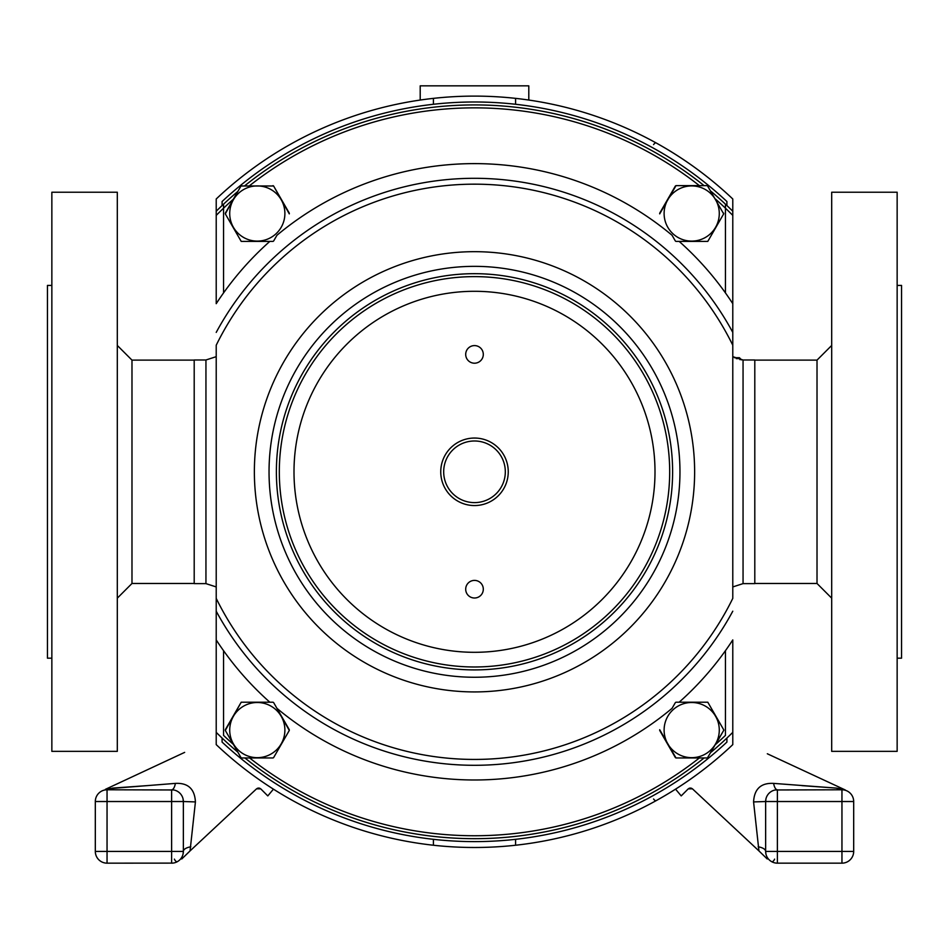 <?xml version="1.0" encoding="UTF-8"?>
<svg xmlns="http://www.w3.org/2000/svg" width="949" height="949" viewBox="0 0 949 949"><rect width="100%" height="100%" fill="white"/><g stroke="black" fill="none" stroke-linecap="round" stroke-linejoin="round"><path stroke-width="1.42" d="M776.934 863.151L841.953 863.163A11.744 11.744 0 0 0 853.685 851.419L853.685 801.525A11.744 11.744 0 0 0 841.953 789.782L845.262 789.971L843.614 789.343L836.567 788.121L773.601 783.388C760.968 782.747 754.289 788.916 753.577 801.917L758.939 850.909L692.438 788.821L688.25 788.856L681.204 795.903L675.558 789.153M289.291 213.157A31.993 31.993 0 0 1 289.303 213.513A31.993 31.993 0 0 1 289.291 213.869L273.609 185.992L289.291 213.157M272.992 185.636A31.993 31.993 0 0 1 273.609 185.992L240.999 185.992A31.993 31.993 0 0 1 241.615 185.636M223.549 292.909L223.549 208.211A363.942 363.942 0 0 1 233.383 199.183L225.316 213.869A31.993 31.993 0 0 1 225.316 213.157L240.999 185.992M284.89 213.513A27.592 27.592 0 0 1 257.309 241.105A27.592 27.592 0 0 1 229.717 213.513A27.592 27.592 0 0 1 257.309 185.921A27.592 27.592 0 0 1 284.89 213.513A27.592 27.592 0 0 0 257.309 185.921A27.592 27.592 0 0 0 229.717 213.513M237.855 752.154A366.883 366.883 0 0 1 216.218 732.355L216.218 598.38A287.63 287.63 0 0 0 732.782 598.38L732.782 345.222A287.63 287.63 0 0 0 216.218 345.222L216.218 639.923A308.176 308.176 0 0 0 269.824 702.201L241.212 702.201L225.316 730.445A31.993 31.993 0 0 1 225.316 729.722L240.999 702.557A31.993 31.993 0 0 1 241.615 702.201L272.992 702.201A31.993 31.993 0 0 1 273.609 702.557L289.291 729.722A31.993 31.993 0 0 1 289.303 730.089A31.993 31.993 0 0 1 289.291 730.445L276.942 708.334A308.176 308.176 0 0 0 672.058 708.334L675.391 702.557A31.993 31.993 0 0 1 676.008 702.201L707.385 702.201A31.993 31.993 0 0 1 708.001 702.557L723.684 729.722A31.993 31.993 0 0 1 723.684 730.445L715.617 744.419A363.942 363.942 0 0 0 725.451 735.392L725.451 650.694M284.89 730.089A27.592 27.592 0 0 1 257.309 757.67A27.592 27.592 0 0 1 229.717 730.089A27.592 27.592 0 0 1 257.309 702.497A27.592 27.592 0 0 1 284.89 730.089A27.592 27.592 0 0 0 257.309 702.497A27.592 27.592 0 0 0 229.717 730.089M659.697 730.089A31.993 31.993 0 0 1 659.709 729.722L676.008 757.966A31.993 31.993 0 0 1 675.391 757.61L659.709 730.445A31.993 31.993 0 0 1 659.697 730.089M719.283 730.089A27.592 27.592 0 0 1 691.691 757.67A27.592 27.592 0 0 1 664.11 730.089A27.592 27.592 0 0 1 691.691 702.497A27.592 27.592 0 0 1 719.283 730.089A27.592 27.592 0 0 0 691.691 702.497A27.592 27.592 0 0 0 664.11 730.089M723.684 213.157A31.993 31.993 0 0 1 723.684 213.869L707.385 185.636A31.993 31.993 0 0 1 708.001 185.992M676.008 185.636L659.709 213.869A31.993 31.993 0 0 1 659.697 213.513A31.993 31.993 0 0 1 659.709 213.157L675.391 185.992A31.993 31.993 0 0 1 676.008 185.636L707.385 185.636M719.283 213.513A27.592 27.592 0 0 1 691.691 241.105A27.592 27.592 0 0 1 664.11 213.513A27.592 27.592 0 0 1 691.691 185.921A27.592 27.592 0 0 1 719.283 213.513A27.592 27.592 0 0 0 691.691 185.921A27.592 27.592 0 0 0 664.11 213.513M205.945 359.979L205.945 583.623L194.201 583.623L194.201 359.979L205.945 359.979L216.218 356.67M743.055 583.623L743.055 359.979L754.799 359.979L754.799 583.623L743.055 583.623L732.782 586.933M528.795 100.06L528.795 85.837L420.205 85.837L420.205 100.06M172.671 863.115L107.047 863.163A11.744 11.744 0 0 1 95.315 851.419L95.315 801.525A11.744 11.744 0 0 1 107.047 789.782L105.173 789.936A11.744 10.569 -99.2 0 0 108.554 788.69L175.399 783.388C188.032 782.747 194.711 788.916 195.423 801.917L190.061 850.909L256.562 788.821L260.75 788.856L267.796 795.903L273.442 789.153M259.943 788.311L258.947 788.061M258.923 788.061L257.76 788.168M257.737 788.168L256.562 788.821M147.178 785.618L112.433 788.121A11.744 10.486 -90 0 1 107.047 789.782L173.726 789.971M183.062 854.053L183.359 851.419A11.744 11.744 0 0 1 171.627 863.163L172.101 863.151M177.321 861.68A2.93 1.364 61 0 1 174.391 859.118A2.93 1.364 -119 0 0 177.321 861.68L177.427 861.621M195.423 801.917L183.359 801.525L183.359 851.419L171.627 851.419L171.627 801.525L107.047 801.525L107.047 851.419L171.627 851.419L171.627 863.163A11.744 11.744 0 0 0 183.359 851.419A11.744 4.97 0 0 1 190.844 846.793M95.315 801.525L107.047 801.525L107.047 789.782L105.173 789.936M175.399 783.388A11.744 4.235 -90 0 1 171.627 789.782A11.744 11.744 0 0 1 183.359 801.525A11.744 11.744 0 0 0 171.627 789.782L171.627 801.525L183.359 801.525L183.05 798.844M181.757 858.987L190.061 850.909M433.408 104.271L433.408 98.364A375.685 375.685 0 0 0 216.218 198.982L216.218 211.236A366.883 366.883 0 0 1 237.855 191.437A366.883 366.883 0 0 0 223.549 204.165L223.549 208.211M216.218 732.355L216.218 744.621A375.685 375.685 0 0 0 515.592 845.239L515.592 839.331M515.592 845.239A375.685 375.685 0 0 0 732.782 744.621L732.782 732.355A366.883 366.883 0 0 1 711.145 752.154M433.408 845.239L433.408 839.331M732.782 345.222L732.782 303.68L732.782 345.222M653.553 798.999A8.802 1.708 61.1 0 0 655.937 800.766C684.182 785.12 709.793 766.401 732.782 744.621L732.782 740.635M725.451 292.909L725.451 204.165A366.883 366.883 0 0 0 711.145 191.437A366.883 366.883 0 0 1 732.782 211.236L732.782 198.982A375.685 375.685 0 0 0 433.408 98.364M515.592 104.271L515.592 98.364M729.852 196.229L732.782 198.982C709.793 177.202 684.182 158.483 655.937 142.825A8.802 1.708 118.9 0 0 653.553 144.604M222.09 738.049L222.09 742.082A369.813 369.813 0 0 0 726.91 742.082L726.91 738.049M726.91 205.553L726.91 201.52A369.813 369.813 0 0 0 222.09 201.52L222.09 205.553M736.246 358.603L739.401 358.603L739.401 357.702L734.396 357.702M739.401 358.603L740.066 359.718M272.992 241.402L273.609 241.046A31.993 31.993 0 0 1 272.992 241.402L241.615 241.402A31.993 31.993 0 0 1 240.999 241.046L225.316 213.869L241.212 241.402L269.824 241.402A308.176 308.176 0 0 0 216.218 303.68L216.218 211.236M233.383 744.419A363.942 363.942 0 0 1 223.549 735.392L223.549 650.694M273.609 757.61L289.291 730.445L273.609 757.61A31.993 31.993 0 0 1 272.992 757.966L273.609 757.61M249.634 757.966A363.942 363.942 0 0 0 699.366 757.966M708.001 757.61A31.993 31.993 0 0 1 707.385 757.966L723.885 730.089L707.788 702.201L679.176 702.201A308.176 308.176 0 0 0 732.782 639.923L732.782 732.355M725.451 208.211A363.942 363.942 0 0 0 715.617 199.183A363.942 363.942 0 0 1 732.782 215.387L732.782 303.68A308.176 308.176 0 0 0 679.176 241.402L707.788 241.402L723.684 213.869L708.001 241.046A31.993 31.993 0 0 1 707.385 241.402L676.008 241.402A31.993 31.993 0 0 1 675.391 241.046L676.008 241.402M675.391 241.046L672.058 235.269A308.176 308.176 0 0 0 276.942 235.269L273.609 241.046M699.366 185.636A363.942 363.942 0 0 0 249.634 185.636A363.942 363.942 0 0 1 699.366 185.636M244.913 185.636A366.883 366.883 0 0 1 704.087 185.636A366.883 366.883 0 0 0 244.913 185.636M676.008 702.201L675.391 702.557M707.385 757.966L676.008 757.966M241.212 757.966L241.615 757.966A31.993 31.993 0 0 1 240.999 757.61L241.212 757.966M273.609 702.557L272.992 702.201M240.999 757.61L225.316 730.445M272.992 757.966L241.615 757.966M765.938 854.053L765.641 851.419L777.373 851.419L777.373 801.525L841.953 801.525L841.953 851.419L777.373 851.419L777.373 863.163L776.353 863.115M774.609 859.118A2.93 1.364 119 0 1 771.679 861.68L771.573 861.621M689.057 788.311L690.053 788.061M690.077 788.061L691.24 788.168M691.263 788.168L692.438 788.821M801.822 785.618L836.567 788.121A11.744 10.486 -90 0 0 841.953 789.782L775.274 789.971M753.577 801.917L765.641 801.525L765.641 851.419A11.744 11.744 0 0 0 777.373 863.163A11.744 11.744 0 0 1 765.641 851.419A11.744 4.97 180 0 0 758.156 846.793M773.601 783.388A11.744 4.235 -90 0 0 777.373 789.782A11.744 11.744 0 0 0 765.641 801.525A11.744 11.744 0 0 1 777.373 789.782L777.373 801.525L765.641 801.525L765.95 798.844M767.314 753.767L845.262 789.971L841.953 789.782L841.953 801.525L853.685 801.525M767.243 858.987L758.939 850.909M840.446 788.69A11.744 10.569 -80.8 0 0 843.827 789.936M754.799 360.122L817.018 360.122L817.018 583.481L831.692 598.155M897.149 285.424L901.55 285.424L901.55 658.179L897.149 658.179M831.692 192.232L831.692 751.359L897.149 751.359L897.149 192.232L831.692 192.232M194.201 583.481L131.982 583.481L131.982 360.122L117.308 345.448M51.851 658.179L47.45 658.179L47.45 285.424L51.851 285.424M117.308 751.359L117.308 192.232L51.851 192.232L51.851 751.359L117.308 751.359M443.681 471.795A30.819 30.819 0 0 0 474.5 502.614A30.819 30.819 0 0 0 505.319 471.795A30.819 30.819 0 0 0 474.5 440.988A30.819 30.819 0 0 0 443.681 471.795M508.249 471.795A33.749 33.749 0 0 1 474.5 505.556A33.749 33.749 0 0 1 440.751 471.795A33.749 33.749 0 0 1 474.5 438.047A33.749 33.749 0 0 1 508.249 471.795M465.698 589.199A8.802 8.802 0 0 0 474.5 598.012A8.802 8.802 0 0 0 483.302 589.199A8.802 8.802 0 0 0 474.5 580.397A8.802 8.802 0 0 0 465.698 589.199M465.698 354.404A8.802 8.802 0 0 0 474.5 363.206A8.802 8.802 0 0 0 483.302 354.404A8.802 8.802 0 0 0 474.5 345.59A8.802 8.802 0 0 0 465.698 354.404M276.384 471.795A198.116 198.116 0 0 1 474.5 273.68A198.116 198.116 0 0 1 672.616 471.795A198.116 198.116 0 0 1 474.5 669.911A198.116 198.116 0 0 1 276.384 471.795M655 471.795A180.5 180.5 0 0 0 474.5 291.296A180.5 180.5 0 0 0 294 471.795A180.5 180.5 0 0 0 474.5 652.307A180.5 180.5 0 0 0 655 471.795M279.314 471.795A195.186 195.186 0 0 1 474.5 276.622A195.186 195.186 0 0 1 669.686 471.795A195.186 195.186 0 0 1 474.5 666.981A195.186 195.186 0 0 1 279.314 471.795M694.632 471.795A220.132 220.132 0 0 0 474.5 251.675A220.132 220.132 0 0 0 254.368 471.795A220.132 220.132 0 0 0 474.5 691.928A220.132 220.132 0 0 0 694.632 471.795M679.959 471.795A205.458 205.458 0 0 0 474.5 266.349A205.458 205.458 0 0 0 269.042 471.795A205.458 205.458 0 0 0 474.5 677.254A205.458 205.458 0 0 0 679.959 471.795M732.782 211.236L732.782 215.387M732.782 611.203A293.502 293.502 0 0 1 216.218 611.203M216.218 332.399A293.502 293.502 0 0 1 732.782 332.399M233.383 199.183A363.942 363.942 0 0 0 216.218 215.387M704.087 757.966A366.883 366.883 0 0 1 244.913 757.966M107.047 863.163L107.047 851.419L95.315 851.419M841.953 863.163L841.953 851.419L853.685 851.419M205.945 583.623L216.218 586.933M184.664 752.379L105.386 789.343M732.782 744.621L729.852 747.373M741.62 359.92L739.401 357.702M743.055 359.979L732.782 356.67M817.018 360.122L831.692 345.448M754.799 583.481L817.018 583.481M131.982 583.481L117.308 598.155M194.201 360.122L131.982 360.122"/></g></svg>
